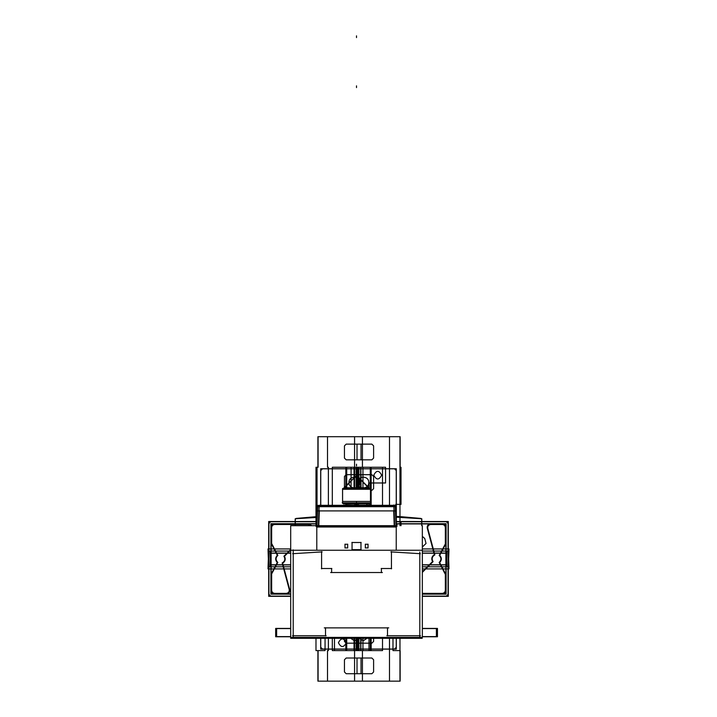 <?xml version="1.0" encoding="UTF-8"?>
<svg xmlns="http://www.w3.org/2000/svg" width="717" height="717" viewBox="0 0 717 717"><rect width="100%" height="100%" fill="white"/><g stroke="black" fill="none" stroke-linecap="round" stroke-linejoin="round"><path stroke-width="1.08" d="M319.325 510.585L318.76 526.923M317.756 510.898L395.264 510.898M318.689 526.923L319.262 510.585M393.767 510.585L394.332 526.923M395.838 526.61L317.192 526.61M394.269 526.923L393.696 510.585M366.925 504.042L366.925 505.091L369.524 505.091L355.695 505.234M346.105 504.042L346.105 505.091L343.506 505.091L357.326 505.234M355.856 505.091L355.856 503.755M358.348 505.297L358.348 503.881M366.763 503.881L366.763 505.297M357.165 505.091L357.165 503.755M346.266 505.297L346.266 503.881M354.682 503.881L354.682 505.297M355.273 503.908L357.38 503.908M346.194 503.908L345.63 503.908M346.105 504.365L345.899 503.755M345.899 488.358L345.899 487.748L367.176 487.748L367.158 488.358M366.763 504.365L367.158 503.755M367.176 504.365L367.176 503.755L345.872 504.042M367.176 487.748L367.176 488.358L345.872 488.062M342.851 503.137L343.47 503.755L369.578 503.755L370.196 503.137M369.578 503.755L343.443 503.755L342.556 502.859L370.492 502.859L342.538 502.841L343.425 503.737L342.556 502.859L370.483 502.841M343.47 503.755L342.556 502.859L342.556 489.281L370.51 489.272L342.556 489.254L370.492 489.254L342.556 489.254L342.556 502.841L343.425 503.737L342.538 502.841L370.492 502.859L370.492 488.985L342.556 488.985L342.556 503.137L342.556 488.985L370.492 489.254L370.492 502.841L342.556 502.859L343.443 503.755L342.233 502.545M370.465 501.425L370.465 489.272M342.583 501.425L342.583 489.272M342.556 501.425L342.556 503.101L342.556 501.425L370.492 501.425L370.492 503.101M369.596 488.376L356.528 475.479L355.327 476.662L357.747 476.68L356.528 475.479L370.214 488.985L369.596 488.376L370.214 488.985L369.596 488.376L342.932 488.376L343.452 488.376L342.834 488.985L343.47 488.358L369.578 488.358L370.51 489.272L370.492 503.137L370.492 488.985M370.214 488.985L356.528 475.479L370.492 489.81M342.556 489.81L356.528 475.479L356.528 477.226L356.528 475.479L342.834 488.985M343.111 503.415L342.556 503.415L342.556 488.698L343.12 488.698M369.936 503.415L370.492 503.415L370.492 488.698L369.927 488.698M370.492 503.352L370.492 501.703M342.556 501.703L342.556 503.352M343.443 505.306L369.578 505.306M319.056 505.306L395.425 505.306L393.965 505.306L393.929 506.659L319.101 506.659L318.402 526.61L394.619 526.61L393.929 505.306L393.929 506.659L319.101 506.659L319.101 505.306L318.402 526.61L394.619 526.61L393.929 506.659L319.101 506.659L318.402 526.61L394.619 526.61L393.929 506.659L319.101 506.659L319.101 505.306L318.402 526.61L394.619 526.61L393.929 504.956M395.318 506.695A1.398 1.398 0 0 0 393.884 505.306L319.146 505.306A1.398 1.398 0 0 0 317.703 506.695M317.721 506.256L316.995 527.004M316.878 506.256L396.142 506.256L396.142 527.004L316.878 527.004L316.878 506.256L316.878 525.686L290.69 525.686L396.142 525.686M293.217 549.876L293.217 638.309M275.669 636.606L290.69 636.606M276.296 628.576L290.69 628.576M290.69 636.768L275.669 636.768L275.669 628.415L290.69 628.415M292.572 635.737L326.163 635.737M422.161 637.413L422.161 638.309L290.69 638.309L290.69 550.253L422.34 550.253L422.34 525.686M290.69 637.413L422.34 637.413L422.34 550.253M322.157 551.893L292.653 553.703M290.69 550.253L290.69 525.686M316.789 526.108L316.789 550.253M317.685 526.61L316.762 526.61M319.155 506.256L318.429 527.031L316.995 527.031M319.11 506.292L319.056 507.968M395.425 506.695L395.425 505.306L395.425 506.695L317.604 506.695L317.604 505.306L317.604 506.695M395.39 506.659L393.714 506.659L393.714 505.306M393.866 506.256L394.592 527.031M393.974 507.968L393.911 506.292M393.884 506.704L393.929 505.306M396.259 526.61L395.345 526.61M396.035 527.004L395.309 506.256M396.232 550.253L396.232 526.099M419.803 638.264L419.803 552.009M420.377 553.703L390.864 551.893M391.437 551.597L391.437 568.85M391.634 568.509L381.193 568.509M381.39 568.438L381.39 572.614M382.385 572.533L330.636 572.533M331.63 572.614L331.63 568.438M331.837 568.509L321.395 568.509M321.592 568.85L321.592 551.597M387.503 627.725L387.503 635.889M386.857 635.737L420.449 635.737M422.34 636.606L437.46 636.606M436.393 636.768L436.393 628.415M422.34 636.768L436.725 636.768L436.725 628.415L437.46 628.415L437.46 636.768L436.725 636.768M422.34 628.415L436.725 628.415M422.34 628.576L436.725 628.576M324.281 627.877L388.748 627.877M325.518 635.889L325.518 627.725M316.098 526.61L396.922 526.61L316.098 526.61M365.276 547.913L368.09 547.913M368.036 547.985L368.036 544.167M368.09 544.248L365.276 544.248M365.329 544.167L365.329 547.985M347.691 547.985L347.691 544.167M347.745 544.248L344.931 544.248M344.985 544.167L344.985 547.985M344.931 547.913L347.745 547.913M360.965 549.796L360.965 542.357M351.886 549.652L361.144 549.652M352.056 542.357L352.056 549.796M361.144 542.5L351.886 542.5M276.628 628.415L276.628 636.768M351.061 505.306L361.96 505.306M270.668 566.788L290.69 566.788L270.668 566.788L270.121 551.068L270.668 566.788M422.34 566.788L446.332 566.788L446.879 551.068L422.34 551.068L446.879 551.068L446.332 566.788L422.34 566.788L448.69 566.788L448.143 551.068L422.34 551.068L448.143 551.068L448.69 566.788L422.34 566.788L448.143 566.788L448.69 551.068L422.34 551.068L448.69 551.068L448.143 566.788L422.34 566.788L446.879 566.788L446.332 551.068L422.34 551.068L446.332 551.068L446.879 566.788L422.34 566.788M290.69 551.068L268.857 551.068L268.31 566.788L290.69 566.788L268.31 566.788L268.857 551.068L290.69 551.068L268.31 551.068L268.857 566.788L290.69 566.788L268.857 566.788L268.31 551.068L290.69 551.068L270.668 551.068L270.121 566.788L290.69 566.788L270.121 566.788L270.668 551.068L290.69 551.068M268.857 596.194L290.69 596.194L268.857 596.194L268.857 521.662L268.857 596.194M422.34 596.194L448.143 596.194L448.143 521.662L396.142 521.662L448.143 521.662L448.143 596.194L422.34 596.194M316.878 521.662L268.857 521.662L316.878 521.662M270.668 596.123L268.929 594.375L268.929 523.482L270.668 521.734L316.878 521.734L270.668 521.734L268.929 523.482L268.929 594.375L270.668 596.123L290.69 596.123L270.668 596.123M396.142 521.734L446.332 521.734L448.071 523.482L448.071 594.375L446.332 596.123L422.34 596.123L446.332 596.123L448.071 594.375L448.071 523.482L446.332 521.734L396.142 521.734M320.687 649.118L396.313 649.118L396.313 637.413L396.313 649.118L320.687 649.118L320.687 637.413L320.687 649.118M396.313 525.686L396.313 468.739L320.687 468.739L320.687 505.306L320.687 468.739L396.313 468.739L396.313 525.686M394.502 649.055L322.498 649.055L320.759 647.308L320.759 637.413L320.759 647.308L322.498 649.055L394.502 649.055L396.241 647.308L394.502 649.055M320.759 505.306L320.759 470.549L322.498 468.801L394.502 468.801L396.241 470.549L396.241 525.686L396.241 470.549L394.502 468.801L322.498 468.801L320.759 470.549L320.759 505.306M396.241 637.413L396.241 647.308L396.241 637.413M356.51 648.025L356.51 646.286L356.51 648.025M356.51 505.091L356.51 503.908M369.605 503.755L370.223 503.137M371.056 489.81L370.492 488.698L370.492 503.137M446.091 523.715L396.142 523.715L446.091 523.715L446.091 594.142L446.091 523.715M316.878 523.715L270.909 523.715L270.909 594.142L290.69 594.142L270.909 594.142L270.909 523.715L316.878 523.715M422.34 594.142L446.091 594.142L422.34 594.142M442.604 524.064C444.513 524.252 445.562 525.301 445.741 527.21L445.741 544.069L439.718 555.343C441.869 557.763 441.851 560.165 439.664 562.558L445.75 574.245L445.75 590.647C445.562 592.556 444.513 593.604 442.604 593.793L422.34 593.793L442.604 593.793C444.513 593.604 445.562 592.556 445.75 590.647L445.75 574.245L439.664 562.558C441.851 560.165 441.869 557.763 439.718 555.343L445.741 544.069L445.741 527.21C445.562 525.301 444.513 524.252 442.604 524.064L430.281 524.064L442.604 524.064M422.34 571.781L432.548 561.572C431.114 558.722 431.724 556.419 434.377 554.662L427.242 528.017C426.974 525.713 427.986 524.396 430.281 524.064C427.986 524.396 426.974 525.713 427.242 528.017L434.377 554.662C431.724 556.419 431.114 558.722 432.548 561.572L422.34 571.781M274.396 593.793C272.487 593.604 271.438 592.556 271.259 590.647L271.259 573.788L277.282 562.513C275.131 560.094 275.149 557.692 277.336 555.299L271.25 543.603L271.25 527.21C271.438 525.301 272.487 524.252 274.396 524.064L309.09 524.064L311.841 525.686L309.09 524.064L274.396 524.064C272.487 524.252 271.438 525.301 271.25 527.21L271.25 543.603L277.336 555.299C275.149 557.692 275.131 560.094 277.282 562.513L271.259 573.788L271.259 590.647C271.438 592.556 272.487 593.604 274.396 593.793L286.719 593.793L274.396 593.793M290.69 550.047L284.452 556.284C285.886 559.135 285.276 561.438 282.623 563.195L289.758 589.84C290.026 592.143 289.014 593.461 286.719 593.793C289.014 593.461 290.026 592.143 289.758 589.84L282.623 563.195C285.276 561.438 285.886 559.135 284.452 556.284L290.69 550.047M422.34 536.352L424.751 538.503L426.041 543.468L422.34 547.017L426.041 543.468L424.751 538.503L422.34 536.352M290.69 553.219L271.116 553.219L270.909 564.924L290.69 564.924L270.909 564.924L271.116 553.219L290.69 553.219M422.34 564.924L446.091 564.924L445.884 553.219L422.34 553.219L445.884 553.219L446.091 564.924L422.34 564.924M316.878 523.921L271.116 523.921L271.116 593.936L290.69 593.936L271.116 593.936L271.116 523.921L316.878 523.921M422.34 593.936L445.884 593.936L445.884 523.921L396.142 523.921L445.884 523.921L445.884 593.936L422.34 593.936M290.69 549.473L283.914 556.24C285.518 559.063 284.927 561.303 282.139 562.97L289.22 589.428C289.498 591.731 288.485 593.049 286.191 593.38L274.808 593.38C272.899 593.192 271.851 592.152 271.662 590.243L271.662 573.896L277.811 562.415C275.507 560.067 275.525 557.727 277.855 555.406L271.662 543.504L271.662 527.613C271.851 525.704 272.899 524.656 274.799 524.477L308.104 524.477L310.586 525.686L308.104 524.477L274.799 524.477C272.899 524.656 271.851 525.704 271.662 527.613L271.662 543.504L277.855 555.406C275.525 557.727 275.507 560.067 277.811 562.415L271.662 573.896L271.662 590.243C271.851 592.152 272.899 593.192 274.808 593.38L286.191 593.38C288.485 593.049 289.498 591.731 289.22 589.428L282.139 562.97C284.927 561.303 285.518 559.063 283.914 556.24L290.69 549.473M422.34 572.363L433.086 561.617C431.482 558.794 432.073 556.553 434.861 554.886L427.78 528.429C427.502 526.126 428.515 524.808 430.809 524.477L442.192 524.477C444.101 524.656 445.149 525.704 445.338 527.613L445.338 543.961L439.189 555.433C441.493 557.79 441.475 560.129 439.145 562.451L445.338 574.353L445.338 590.243C445.149 592.152 444.101 593.192 442.201 593.38L422.34 593.38L442.201 593.38C444.101 593.192 445.149 592.152 445.338 590.243L445.338 574.353L439.145 562.451C441.475 560.129 441.493 557.79 439.189 555.433L445.338 543.961L445.338 527.613C445.149 525.704 444.101 524.656 442.192 524.477L430.809 524.477C428.515 524.808 427.502 526.126 427.78 528.429L434.861 554.886C432.073 556.553 431.482 558.794 433.086 561.617L422.34 572.363M356.51 87.599L356.51 85.852L356.51 87.599M446.091 553.076L422.34 553.076L446.091 553.076L445.884 564.781L446.091 553.076M290.69 553.076L270.909 553.076L271.116 564.781L290.69 564.781L271.116 564.781L270.909 553.076L290.69 553.076M422.34 564.781L445.884 564.781L422.34 564.781M396.994 525.686L396.994 523.993L396.994 525.686M356.51 37.598L356.51 35.85L356.51 37.598M356.51 502.25L356.51 503.997L356.51 502.25M356.51 480.408L356.51 482.147L356.51 480.408M345.872 504.365L345.845 505.091L345.872 504.365M356.528 475.479L343.452 488.376M342.556 503.415L342.556 488.698L342.556 503.415M356.51 465.933L356.51 464.186L356.51 465.933M369.605 505.306L372.347 505.306L369.605 505.306M268.705 596.338L290.69 596.338L268.705 596.338L268.705 521.519L268.705 596.338M422.34 596.338L448.295 596.338L448.295 521.519L396.142 521.519L448.295 521.519L448.295 596.338L422.34 596.338M316.878 521.519L268.705 521.519L316.878 521.519M268.006 548.944L268.705 568.913L290.69 568.913L268.705 568.913L268.006 548.944L290.69 548.944L268.006 548.944M422.34 568.913L448.295 568.913L448.994 548.944L422.34 548.944L448.994 548.944L448.295 568.913L422.34 568.913L448.994 568.913L448.295 548.944L422.34 548.944L448.295 548.944L448.994 568.913L422.34 568.913M295.207 518.767L295.207 525.686L295.207 518.767L295.207 525.686L295.207 518.767L316.878 517.432L295.207 518.767M421.793 525.686L421.793 518.767L396.142 517.19L421.793 518.767L396.142 517.19L421.793 518.767L421.793 525.686M401.018 525.686L401.018 521.824L396.142 521.824L401.018 521.824L401.018 525.686M395.775 506.256L395.775 504.365L401.018 504.365L401.018 467.26L400.14 467.26L400.14 436.707L318.079 436.707L318.079 467.26L315.982 467.26L315.982 525.686L315.982 467.26L318.079 467.26L318.079 436.707L400.14 436.707L400.14 467.26L401.018 467.26L401.018 504.365L395.775 504.365L395.775 506.256M315.982 637.413L315.982 650.597L318.079 650.597L318.079 681.15L400.14 681.15L400.14 650.597L392.988 650.597L392.988 637.413L392.988 650.597L400.14 650.597L400.14 681.15L318.079 681.15L318.079 650.597L315.982 650.597L315.982 637.413M373.602 488.653L371.854 490.392L370.492 490.392L371.854 490.392L373.602 488.653L373.602 476.429L373.602 488.653M357.012 488.062L357.012 474.681L371.854 474.681L373.602 476.429L371.854 474.681L357.012 474.681L357.012 488.062L357.012 467.26L362.426 467.26L362.426 436.707L354.574 436.707L354.574 488.062L354.574 436.707L362.426 436.707L362.426 467.26L357.012 467.26L357.012 488.062M373.602 458.091L371.854 459.839L357.012 459.839L357.012 444.128L371.854 444.128L373.602 445.875L373.602 458.091L371.854 459.839L357.012 459.839L357.012 444.128L371.854 444.128L373.602 445.875L373.602 458.091M373.602 641.428L371.854 643.176L357.012 643.176L357.012 637.413L357.012 643.176L371.854 643.176L373.602 641.428L373.602 637.413L373.602 641.428M373.602 671.981L371.854 673.729L357.012 673.729L357.012 658.018L371.854 658.018L373.602 659.765L373.602 671.981L371.854 673.729L357.012 673.729L357.012 658.018L371.854 658.018L373.602 659.765L373.602 671.981M334.489 637.413L334.489 650.597L382.511 650.597L382.511 637.413L382.511 650.597L334.489 650.597L334.489 637.413M382.511 505.306L382.511 467.26L351.079 467.26L351.079 488.062L351.079 467.26L382.511 467.26L382.511 505.306M346.275 642.728C343.658 647.792 341.041 647.792 338.424 642.728C341.041 637.655 343.658 637.655 346.275 642.728C343.658 647.792 341.041 647.792 338.424 642.728C341.041 637.655 343.658 637.655 346.275 642.728M370.286 650.597L370.286 637.413L370.286 650.597L346.714 650.597L370.286 650.597M370.286 505.306L370.286 503.137L370.286 505.306M370.286 488.985L370.286 467.26L346.714 467.26L346.714 488.062L346.714 467.26L370.286 467.26L370.286 488.985M346.714 637.413L346.714 650.597L346.714 637.413M359.567 637.413L354.485 640.819L349.403 637.413L354.485 640.819L359.567 637.413M348.982 482.541C348.641 475.443 360.328 475.443 359.988 482.541C360.328 489.63 348.641 489.63 348.982 482.541C348.641 475.443 360.328 475.443 359.988 482.541C360.328 489.63 348.641 489.63 348.982 482.541M370.985 650.597L370.985 637.413L370.985 650.597L346.015 650.597L370.985 650.597M370.985 505.306L370.985 467.26L346.015 467.26L346.015 488.062L346.015 467.26L370.985 467.26L370.985 505.306M346.015 504.042L346.015 505.091L346.015 504.042M346.015 637.413L346.015 650.597L346.015 637.413M358.715 468.434L358.715 488.062L358.715 468.434L358.079 467.26L358.715 468.434M358.715 637.413L358.715 649.423L358.07 650.597L358.93 650.597L358.93 637.413L358.93 650.597L358.285 649.423L358.285 637.413L358.285 649.423L358.93 650.597L358.07 650.597L358.93 650.597L358.07 650.597L358.715 649.423L358.715 637.413M358.93 488.062L358.93 467.26L358.07 467.26L358.07 488.062L358.07 467.26L358.93 467.26L358.93 488.062M319.11 506.256L318.384 527.031M395.425 506.659L317.604 506.659M358.285 488.062L358.285 468.434L358.93 467.26L358.285 468.434L358.285 488.062M358.07 637.413L358.07 650.597L358.07 637.413M290.69 548.944L268.705 548.944L268.006 568.913L290.69 568.913L268.006 568.913L268.705 548.944L290.69 548.944M371.155 650.597L371.155 637.413L371.155 650.597L345.845 650.597L371.155 650.597M371.155 505.306L371.155 467.26L345.845 467.26L345.845 488.358L345.845 467.26L371.155 467.26L371.155 505.306M345.845 637.413L345.845 650.597L345.845 637.413M370.322 650.597L370.322 637.413L370.322 650.597L346.678 650.597L370.322 650.597M370.322 505.306L370.322 503.137L370.322 505.306M370.322 488.985L370.322 467.26L346.678 467.26L346.678 488.062L346.678 467.26L370.322 467.26L370.322 488.985M346.678 637.413L346.678 650.597L346.678 637.413M368.323 637.413L363.223 640.819L358.124 637.413L363.223 640.819L368.323 637.413M357.711 482.541C357.38 475.443 369.076 475.443 368.744 482.541C369.076 489.639 357.38 489.639 357.711 482.541C357.38 475.443 369.076 475.443 368.744 482.541C369.076 489.639 357.38 489.639 357.711 482.541M399.969 467.26L399.969 436.707L317.909 436.707L317.909 467.26L317.031 467.26L317.031 506.256L317.031 467.26L317.909 467.26L317.909 436.707L399.969 436.707L399.969 525.686L399.969 467.26M325.061 637.413L325.061 650.597L317.909 650.597L317.909 681.15L399.969 681.15L399.969 637.413L399.969 681.15L317.909 681.15L317.909 650.597L325.061 650.597L325.061 637.413M361.027 637.413L361.027 643.176L346.194 643.176L344.447 641.428L344.447 637.413L344.447 641.428L346.194 643.176L361.027 643.176L361.027 637.413M344.447 659.765L346.194 658.018L361.027 658.018L361.027 673.729L346.194 673.729L344.447 671.981L344.447 659.765L346.194 658.018L361.027 658.018L361.027 673.729L346.194 673.729L344.447 671.981L344.447 659.765M344.447 476.429L346.194 474.681L361.027 474.681L361.027 488.062L361.027 474.681L346.194 474.681L344.447 476.429L344.447 488.358L344.447 476.429M344.447 445.875L346.194 444.128L361.027 444.128L361.027 459.839L346.194 459.839L344.447 458.091L344.447 445.875L346.194 444.128L361.027 444.128L361.027 459.839L346.194 459.839L344.447 458.091L344.447 445.875M362.426 650.597L357.012 650.597L357.012 637.413L357.012 650.597L362.426 650.597L362.426 681.15L362.426 650.597M354.574 637.413L354.574 681.15L362.426 681.15L354.574 681.15L354.574 637.413M368.977 505.091L368.977 503.755L368.977 505.091M368.977 488.358L368.977 487.784L368.977 488.358M368.977 487.757L368.977 482.98L385.567 482.98L385.567 467.26L332.312 467.26L332.312 505.306L332.312 467.26L385.567 467.26L385.567 482.98L368.977 482.98L368.977 487.757M332.312 637.413L332.312 650.597L368.977 650.597L368.977 637.413L368.977 650.597L332.312 650.597L332.312 637.413M381.632 475.156C379.015 480.22 376.398 480.22 373.781 475.156C376.398 470.083 379.015 470.083 381.632 475.156C379.015 480.22 376.398 480.22 373.781 475.156C376.398 470.083 379.015 470.083 381.632 475.156M360.884 650.597L360.884 637.413L360.884 650.597L356.116 650.597L360.884 650.597M360.884 488.062L360.884 467.26L356.116 467.26L356.116 488.062L356.116 467.26L360.884 467.26L360.884 488.062M356.116 637.413L356.116 650.597L356.116 637.413M360.687 650.597L360.687 637.413L360.687 650.597L356.313 650.597L360.687 650.597M360.687 488.062L360.687 467.26L356.313 467.26L356.313 488.062L356.313 467.26L360.687 467.26L360.687 488.062M356.313 637.413L356.313 650.597L356.313 637.413M328.377 650.597L327.508 650.597L327.508 681.15L389.492 681.15L389.492 637.413L389.492 681.15L327.508 681.15L327.508 650.597L328.377 650.597L328.377 637.413L328.377 650.597M389.492 505.306L389.492 436.707L327.508 436.707L327.508 467.26L328.377 467.26L328.377 505.306L328.377 467.26L327.508 467.26L327.508 436.707L389.492 436.707L389.492 505.306M362.954 650.597L362.954 637.413L362.954 650.597L358.5 650.597L362.954 650.597M362.954 488.062L362.954 467.26L354.046 467.26L354.046 488.062L354.046 467.26L362.954 467.26L362.954 488.062M354.046 637.413L354.046 650.597L358.5 650.597L354.046 650.597L354.046 637.413M318.402 526.61L394.619 526.61M421.704 525.686L421.704 519.305L420.906 518.436L396.142 516.41L420.906 518.436L397.783 516.41L420.906 518.436L421.704 519.305L420.906 518.436L421.704 519.305L421.704 525.686M316.878 516.616L296.094 518.436L295.296 519.305L295.296 525.686L295.296 519.305L295.296 525.686L295.296 519.305L296.094 518.436L295.296 519.305L296.094 518.436L316.878 516.616M342.556 503.137L342.556 488.985M343.47 488.358L342.538 489.272"/></g></svg>
